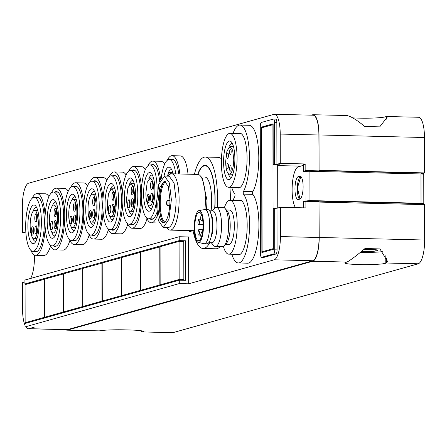 <?xml version="1.0" encoding="UTF-8"?>
<svg xmlns="http://www.w3.org/2000/svg" width="447" height="447" viewBox="0 0 447 447"><rect width="100%" height="100%" fill="white"/><g stroke="black" fill="none" stroke-linecap="round" stroke-linejoin="round"><path stroke-width="0.67" d="M346.889 115.577C350.811 116.231 356.767 119.874 364.763 126.507L379.71 126.864L387.292 117.036L386.739 116.505L418.576 117.27A22.048 6.409 -88.6 0 1 424.471 137.508L424.533 172.9L319.091 170.346L319.029 134.955A22.048 6.409 -88.6 0 0 313.135 114.723A22.048 6.409 -88.6 0 0 312.565 114.795L311.241 115.164M386.739 116.505L386.392 116.533A22.048 6.409 -88.6 0 0 386.208 116.578L384.962 116.924A20.646 1.754 -0.1 0 1 352.856 117.874M65.614 329.651A22.048 6.409 -88.6 0 0 66.944 330.171A22.048 6.409 -88.6 0 0 67.514 330.098L312.822 261.238A22.048 6.409 -88.6 0 0 319.208 237.463L319.007 201.625L305.882 201.312L303.569 201.96L303.58 207.844M25.853 326.919A21.557 6.269 -88.6 0 0 28.295 328.746L66.955 329.685A21.557 6.269 -88.6 0 0 67.514 329.612L312.816 260.746A21.557 6.269 -88.6 0 0 319.069 237.508L319.007 202.117M319.091 170.346L318.89 134.994A21.557 6.269 -88.6 0 0 313.123 115.209L274.464 114.276A21.557 6.269 -88.6 0 0 273.905 114.348L28.597 183.209A21.557 6.269 -88.6 0 0 22.35 206.453L22.395 232.814L25.904 232.898M424.533 172.9L423.532 173.179L318.951 170.648M421.191 173.984L421.191 173.609L423.532 173.665L423.532 173.179M423.532 173.665L422.242 174.028M423.588 204.603L421.242 204.363L421.242 203.536M319.147 202.078L424.589 204.625L424.65 240.017L319.208 237.463M172.955 332.652L143.526 331.937L172.386 332.724A22.048 6.409 -88.6 0 0 172.955 332.652L418.258 263.786A22.048 6.409 -88.6 0 0 424.65 240.017M27.328 284.001L24.926 283.946L24.92 280.04L179.213 236.726L188.589 236.949L188.668 283.811L274.156 259.813A21.557 6.269 -88.6 0 0 280.403 236.569L280.353 207.279L305.893 207.9L305.882 201.312M24.92 281.917L22.484 282.605L22.529 308.961A21.557 6.269 -88.6 0 0 24.998 325.265M28.295 328.746A21.557 6.269 -88.6 0 0 28.854 328.674L34.374 327.126L24.998 326.902L24.993 323.483L179.292 280.168L185.851 280.325L185.784 240.788L179.225 240.626L179.213 236.726M273.581 119.081L275.726 119.137A3.822 1.112 -88.6 0 1 275.821 119.12A3.822 1.112 -88.6 0 1 276.844 122.629L276.916 164.295L280.28 163.351L280.224 134.061A21.557 6.269 -88.6 0 0 274.464 114.276M280.28 163.351L305.821 163.965L303.502 164.619L303.513 171.207L305.832 170.558L305.821 163.965M318.951 170.385L318.951 170.877L305.832 170.558M143.09 332.015L139.76 330.579M143.526 331.937A20.819 1.771 179.9 0 0 143.856 331.624A20.819 1.771 179.9 0 0 129.105 329.959L124.422 329.841A20.819 1.771 179.9 0 0 99.284 330.869L66.944 330.171M418.258 263.786L386.459 263.02L385.219 263.367L385.202 255.695M386.459 263.02A22.048 6.409 -88.6 0 0 386.644 262.959L387.543 261.428L379.922 248.901L364.976 248.538C357.002 255.282 351.063 259.774 347.146 262.003A22.048 6.409 -88.6 0 1 346.961 262.065L345.715 262.411A20.646 1.754 179.9 0 0 344.821 262.925A20.646 1.754 179.9 0 0 362.428 264.63A20.646 1.754 179.9 0 0 385.219 263.367M303.513 171.207L318.951 170.877M307.318 170.855L307.318 171.302M422.007 204.38A0.978 0.285 91.4 0 1 422.203 204.078L423.801 203.581L423.75 174.291A3.917 0.335 179.9 0 0 420.973 173.978L309.911 171.29L309.961 200.574L303.642 201.206L307.368 200.876L307.368 201.346M361.237 251.544A10.851 0.922 179.9 0 0 375.826 250.94L377.251 250.538A10.851 0.922 179.9 0 0 377.726 250.264A10.851 0.922 179.9 0 0 363.875 249.404M280.353 207.279L276.995 208.224L273.279 208.553L273.352 249.337L261.881 252.561L261.657 127.06L273.134 123.836L273.201 164.619L274.575 164.233L274.503 122.573A3.822 1.112 -88.6 0 0 273.48 119.064A3.822 1.112 -88.6 0 0 273.38 119.081L261.394 122.444A3.822 1.112 -88.6 0 0 260.288 126.562L260.506 253.823A3.822 1.112 -88.6 0 0 261.529 257.327A3.822 1.112 -88.6 0 0 261.629 257.316L273.614 253.952A3.822 1.112 -88.6 0 0 274.726 249.834L274.654 208.168M263.775 257.366A3.822 1.112 -88.6 0 0 263.875 257.388A3.822 1.112 -88.6 0 0 263.97 257.371L275.961 254.008A3.822 1.112 -88.6 0 0 277.067 249.89L276.995 208.224M22.395 232.814L25.831 231.848M34.441 255.013L34.447 257.265A22.048 6.409 -88.6 0 1 30.653 278.431M188.735 230.563L189.489 231.814L192.629 230.658M193.031 230.669A45.734 13.293 -88.6 0 0 203.078 248.482L215.962 248.789A45.734 13.293 -88.6 0 0 220.17 246.599M230.406 200.29A45.734 13.293 -88.6 0 0 230.406 199.328A45.734 13.293 -88.6 0 0 229.903 187.315M221.438 158.858A45.734 13.293 -88.6 0 0 218.175 157.35L205.29 157.037A45.734 13.293 -88.6 0 0 194.395 174.341M239.927 125.076L249.303 125.3A35.52 10.326 -88.6 0 1 258.634 151.868A35.52 10.326 -88.6 0 1 252.851 191.696A1.47 0.425 -88.6 0 0 252.605 193.093A1.47 0.425 -88.6 0 0 252.857 194.356L243.486 194.127A1.47 0.425 -88.6 0 1 243.235 192.869A1.47 0.425 -88.6 0 1 243.481 191.467A35.52 10.326 -88.6 0 0 249.264 151.645A35.52 10.326 -88.6 0 0 239.927 125.076A35.52 10.326 -88.6 0 0 234.658 129.697A35.52 10.326 -88.6 0 0 232.993 133.48M231.809 254.231A35.52 10.326 -88.6 0 0 238.324 262.965L247.699 263.194A35.52 10.326 -88.6 0 0 252.968 258.573A35.52 10.326 -88.6 0 0 258.914 224.78A35.52 10.326 -88.6 0 0 252.857 194.356M87.5 185.807A30.865 8.974 -88.6 0 0 83.857 182.957L75.655 182.762A30.865 8.974 -88.6 0 0 70.732 187.455M69.469 239.547A30.865 8.974 -88.6 0 0 74.163 244.47L82.365 244.671A30.865 8.974 -88.6 0 0 89.165 235.016M164.647 164.15A30.865 8.974 -88.6 0 0 161.009 161.3L152.807 161.104A30.865 8.974 -88.6 0 0 147.879 165.798M30.899 250.376A30.865 8.974 -88.6 0 0 35.592 255.298L43.789 255.5A30.865 8.974 -88.6 0 0 50.589 245.844M48.924 196.635A30.865 8.974 -88.6 0 0 45.281 193.786L37.084 193.59A30.865 8.974 -88.6 0 0 32.156 198.284M188.025 174.19A30.865 8.974 -88.6 0 0 180.292 155.886L172.095 155.69A30.865 8.974 -88.6 0 0 167.167 160.384M127.334 223.304A30.865 8.974 -88.6 0 0 132.027 228.227L140.224 228.428A30.865 8.974 -88.6 0 0 147.024 218.773M145.359 169.564A30.865 8.974 -88.6 0 0 141.721 166.714L133.519 166.519A30.865 8.974 -88.6 0 0 128.596 171.212M126.071 174.978A30.865 8.974 -88.6 0 0 122.433 172.129L114.231 171.933A30.865 8.974 -88.6 0 0 109.308 176.626M108.045 228.719A30.865 8.974 -88.6 0 0 112.739 233.641L120.941 233.842A30.865 8.974 -88.6 0 0 127.736 224.187M106.783 180.392A30.865 8.974 -88.6 0 0 103.145 177.543L94.943 177.347A30.865 8.974 -88.6 0 0 90.02 182.041M88.757 234.133A30.865 8.974 -88.6 0 0 93.451 239.056L101.653 239.257A30.865 8.974 -88.6 0 0 108.448 229.602M50.187 244.962A30.865 8.974 -88.6 0 0 54.875 249.884L63.077 250.085A30.865 8.974 -88.6 0 0 69.877 240.43M68.212 191.221A30.865 8.974 -88.6 0 0 64.569 188.371L56.372 188.176A30.865 8.974 -88.6 0 0 51.444 192.869M276.916 164.295L274.575 164.233M277.676 165.368L279.766 164.781L273.201 164.619M277.676 165.58L300.63 166.139L303.507 165.329M360.204 252.393A20.646 1.754 179.9 0 0 382.33 251.667M307.368 200.876L421.286 203.62M179.292 280.168L179.297 283.582L24.998 326.902M188.668 283.811L179.297 283.582M192.635 230.931L192.255 230.646M203.078 248.482A45.734 13.293 -88.6 0 0 209.783 242.676M217.315 207.324A45.734 13.293 -88.6 0 0 217.516 199.016A45.734 13.293 -88.6 0 0 205.29 157.037M238.324 262.965A35.52 10.326 -88.6 0 0 243.598 258.344A35.52 10.326 -88.6 0 0 249.543 224.55A35.52 10.326 -88.6 0 0 243.486 194.127M231.691 187.36A35.52 10.326 -88.6 0 0 234.77 193.914A1.47 0.425 -88.6 0 1 235.021 195.171A1.47 0.425 -88.6 0 1 234.776 196.574A35.52 10.326 -88.6 0 0 233.11 200.357M83.695 204.625A30.865 8.974 -88.6 0 0 75.655 182.762M74.163 244.47A30.865 8.974 -88.6 0 0 83.768 216.734M146.622 217.89A30.865 8.974 -88.6 0 0 151.315 222.813A30.865 8.974 -88.6 0 0 157.277 215.672M160.562 179.655A30.865 8.974 -88.6 0 0 152.807 161.104M35.592 255.298A30.865 8.974 -88.6 0 0 45.197 227.562M45.119 215.454A30.865 8.974 -88.6 0 0 37.084 193.59M179.823 173.989A30.865 8.974 -88.6 0 0 172.095 155.69M132.027 228.227A30.865 8.974 -88.6 0 0 141.632 200.491M141.559 188.383A30.865 8.974 -88.6 0 0 133.519 166.519M122.271 193.797A30.865 8.974 -88.6 0 0 114.231 171.933M112.739 233.641A30.865 8.974 -88.6 0 0 122.344 205.905M102.983 199.211A30.865 8.974 -88.6 0 0 94.943 177.347M93.451 239.056A30.865 8.974 -88.6 0 0 103.056 211.319M54.875 249.884A30.865 8.974 -88.6 0 0 64.485 222.148M64.407 210.04A30.865 8.974 -88.6 0 0 56.372 188.176M303.362 207.838L303.357 202.262A0.978 0.285 91.4 0 1 303.642 201.206M295.461 207.648A21.311 6.197 91.4 0 1 292.288 184.645A21.311 6.197 91.4 0 1 298.289 166.815L303.507 165.412M309.911 171.29A3.917 0.335 179.9 0 0 305.016 171.519L303.586 171.922A0.978 0.285 91.4 0 1 303.563 171.922A0.978 0.285 91.4 0 1 303.301 171.022L303.289 165.407M24.926 283.946L179.225 240.626M181.365 241.458L185.784 240.788M185.354 280.314L185.281 240.927M214.862 207.911A37.481 10.896 -88.6 0 0 215.113 199.692A37.481 10.896 -88.6 0 0 205.089 165.289A37.481 10.896 -88.6 0 0 197.68 174.425M237.033 254.36A27.435 7.973 -88.6 0 0 238.519 254.885A27.435 7.973 -88.6 0 0 247.185 225.21A27.435 7.973 -88.6 0 0 239.849 200.032A27.435 7.973 -88.6 0 0 238.335 200.485M236.916 187.483A27.435 7.973 -88.6 0 0 238.407 188.008A27.435 7.973 -88.6 0 0 247.068 158.339A27.435 7.973 -88.6 0 0 239.732 133.156A27.435 7.973 -88.6 0 0 238.223 133.608M72.76 240.52A27.435 7.973 -88.6 0 0 74.247 241.045A27.435 7.973 -88.6 0 0 82.913 211.37A27.435 7.973 -88.6 0 0 75.577 186.187A27.435 7.973 -88.6 0 0 74.062 186.645M149.907 218.862A27.435 7.973 -88.6 0 0 151.393 219.388A27.435 7.973 -88.6 0 0 156.858 212.599M159.68 181.638A27.435 7.973 -88.6 0 0 152.723 164.53A27.435 7.973 -88.6 0 0 151.209 164.988M34.184 251.348A27.435 7.973 -88.6 0 0 35.671 251.873A27.435 7.973 -88.6 0 0 44.337 222.198A27.435 7.973 -88.6 0 0 37 197.015A27.435 7.973 -88.6 0 0 35.486 197.473M178.716 173.967A27.435 7.973 -88.6 0 0 172.011 159.115A27.435 7.973 -88.6 0 0 170.497 159.568M130.619 224.277A27.435 7.973 -88.6 0 0 132.111 224.802A27.435 7.973 -88.6 0 0 140.771 195.127A27.435 7.973 -88.6 0 0 133.435 169.944A27.435 7.973 -88.6 0 0 131.926 170.402M111.331 229.691A27.435 7.973 -88.6 0 0 112.823 230.216A27.435 7.973 -88.6 0 0 121.483 200.541A27.435 7.973 -88.6 0 0 114.147 175.358A27.435 7.973 -88.6 0 0 112.638 175.816M92.048 235.105A27.435 7.973 -88.6 0 0 93.535 235.63A27.435 7.973 -88.6 0 0 102.201 205.955A27.435 7.973 -88.6 0 0 94.859 180.772A27.435 7.973 -88.6 0 0 93.35 181.231M53.472 245.934A27.435 7.973 -88.6 0 0 54.959 246.459A27.435 7.973 -88.6 0 0 63.625 216.784A27.435 7.973 -88.6 0 0 56.288 191.601A27.435 7.973 -88.6 0 0 54.774 192.059M264.06 127.116L261.657 127.06M423.627 203.676L421.024 203.262L309.961 200.574M299.736 176.174A11.516 3.347 91.4 0 1 300.032 176.135A11.516 3.347 91.4 0 1 303.111 187.215A11.516 3.347 91.4 0 1 299.775 199.116L298.345 199.518A11.516 3.347 91.4 0 1 298.048 199.558A11.516 3.347 91.4 0 1 294.97 188.478A11.516 3.347 91.4 0 1 298.305 176.576L300.328 176.191M301.356 177.141L300.652 177.118L297.473 187.824L300.004 199.027M300.652 177.118L301.233 176.956M182.84 241.492L182.84 241.045M182.907 280.258L182.907 279.85L181.577 280.224M277.676 164.731L277.749 208.011M272.921 124.629L273.134 248.666L262.093 251.767L261.875 127.73L273.134 124.635M264.495 251.823L262.093 251.767M300.904 176.559L300.652 176.632A11.516 3.347 -88.6 0 0 297.361 187.008A11.516 3.347 -88.6 0 0 299.524 199.189M179.079 241.402L179.146 279.476L160.143 284.812L160.082 246.733L179.079 241.402L183.767 241.514L183.834 279.587L182.907 279.85M44.069 279.302L44.136 317.376L25.138 322.712L25.071 284.633L44.354 279.308M63.357 273.888L63.424 311.961L44.421 317.297L44.354 279.219L63.642 273.894M82.645 268.474L82.712 306.547L63.709 311.883L63.642 273.804L82.93 268.479M101.933 263.06L102 301.133L82.997 306.469L82.93 268.39L102.218 263.065M121.221 257.645L121.288 295.718L102.285 301.054L102.218 262.976L121.506 257.651M140.509 252.231L140.57 290.304L121.573 295.64L121.506 257.561L140.794 252.237M159.791 246.817L159.858 284.89L140.861 290.226L140.794 252.147L160.082 246.822M179.146 279.476L183.834 279.587M160.143 284.812L162.546 284.868M159.858 284.89L162.261 284.946M140.861 290.226L143.263 290.282M140.57 290.304L142.973 290.36M121.573 295.64L123.975 295.696M121.288 295.718L123.69 295.774M102.285 301.054L104.687 301.11M102 301.133L104.402 301.189M82.997 306.469L85.399 306.525M82.712 306.547L85.114 306.603M63.709 311.883L66.111 311.939M63.424 311.961L65.826 312.023M44.421 317.297L46.823 317.353M44.136 317.376L46.538 317.437M25.138 322.712L27.535 322.768M214.711 208.045A36.989 10.75 -88.6 0 0 214.968 199.731A36.989 10.75 -88.6 0 0 205.078 165.781A36.989 10.75 -88.6 0 0 197.898 174.431M223.411 246.375A26.943 7.834 -88.6 0 0 228.691 254.159A26.943 7.834 -88.6 0 0 237.201 225.014A26.943 7.834 -88.6 0 0 229.998 200.284A26.943 7.834 -88.6 0 0 224.344 207.799M221.371 162.552A26.943 7.834 -88.6 0 0 228.573 187.282A26.943 7.834 -88.6 0 0 237.083 158.137A26.943 7.834 -88.6 0 0 229.881 133.407A26.943 7.834 -88.6 0 0 221.371 162.552M64.239 215.756A26.943 7.834 -88.6 0 0 71.447 240.486A26.943 7.834 -88.6 0 0 79.957 211.342A26.943 7.834 -88.6 0 0 72.749 186.611A26.943 7.834 -88.6 0 0 64.239 215.756M157.053 192.936A26.943 7.834 -88.6 0 0 157.104 189.684A26.943 7.834 -88.6 0 0 149.901 164.954A26.943 7.834 -88.6 0 0 141.392 194.099A26.943 7.834 -88.6 0 0 148.594 218.829A26.943 7.834 -88.6 0 0 156.422 200.977M25.669 226.584A26.943 7.834 -88.6 0 0 32.871 251.315A26.943 7.834 -88.6 0 0 41.381 222.17A26.943 7.834 -88.6 0 0 34.179 197.44A26.943 7.834 -88.6 0 0 25.669 226.584M175.744 173.894A26.943 7.834 -88.6 0 0 169.19 159.54A26.943 7.834 -88.6 0 0 161.227 178.487M122.104 199.513A26.943 7.834 -88.6 0 0 129.306 224.243A26.943 7.834 -88.6 0 0 137.816 195.099A26.943 7.834 -88.6 0 0 130.613 170.368A26.943 7.834 -88.6 0 0 122.104 199.513M102.816 204.927A26.943 7.834 -88.6 0 0 110.023 229.657A26.943 7.834 -88.6 0 0 118.533 200.513A26.943 7.834 -88.6 0 0 111.325 175.783A26.943 7.834 -88.6 0 0 102.816 204.927M83.528 210.341A26.943 7.834 -88.6 0 0 90.735 235.072A26.943 7.834 -88.6 0 0 99.245 205.927A26.943 7.834 -88.6 0 0 92.037 181.197A26.943 7.834 -88.6 0 0 83.528 210.341M44.951 221.17A26.943 7.834 -88.6 0 0 52.159 245.9A26.943 7.834 -88.6 0 0 60.669 216.756A26.943 7.834 -88.6 0 0 53.461 192.026A26.943 7.834 -88.6 0 0 44.951 221.17M211.101 210.85A25.719 7.476 -88.6 0 0 211.682 200.653A25.719 7.476 -88.6 0 0 204.804 177.046L201.279 176.962M225.579 244.28L228.931 244.364A17.148 4.984 -88.6 0 0 233.546 235.407A17.148 4.984 -88.6 0 0 233.72 217.795A17.148 4.984 -88.6 0 0 229.758 210.079L226.411 209.995M226.378 144.437A19.35 5.627 -88.6 0 0 223.584 161.931A19.35 5.627 -88.6 0 0 230.49 178.817A19.35 5.627 -88.6 0 0 234.871 158.763A19.35 5.627 -88.6 0 0 231.384 141.956A19.35 5.627 -88.6 0 0 226.378 144.437M69.246 197.641A19.35 5.627 -88.6 0 0 66.458 215.13A19.35 5.627 -88.6 0 0 73.364 232.021A19.35 5.627 -88.6 0 0 77.744 211.962A19.35 5.627 -88.6 0 0 74.252 195.16A19.35 5.627 -88.6 0 0 69.246 197.641M146.398 175.984A19.35 5.627 -88.6 0 0 143.604 193.473A19.35 5.627 -88.6 0 0 150.51 210.364A19.35 5.627 -88.6 0 0 154.891 190.305A19.35 5.627 -88.6 0 0 151.404 173.503A19.35 5.627 -88.6 0 0 146.398 175.984M30.675 208.47A19.35 5.627 -88.6 0 0 27.882 225.958A19.35 5.627 -88.6 0 0 34.788 242.85A19.35 5.627 -88.6 0 0 39.168 222.79A19.35 5.627 -88.6 0 0 35.682 205.989A19.35 5.627 -88.6 0 0 30.675 208.47M173.073 173.827A19.35 5.627 -88.6 0 0 170.687 168.089A19.35 5.627 -88.6 0 0 165.686 170.57A19.35 5.627 -88.6 0 0 164.015 176.112M127.11 181.398A19.35 5.627 -88.6 0 0 124.316 198.887A19.35 5.627 -88.6 0 0 131.222 215.778A19.35 5.627 -88.6 0 0 135.603 195.719A19.35 5.627 -88.6 0 0 132.116 178.917A19.35 5.627 -88.6 0 0 127.11 181.398M107.822 186.812A19.35 5.627 -88.6 0 0 105.028 204.301A19.35 5.627 -88.6 0 0 111.934 221.192A19.35 5.627 -88.6 0 0 116.315 201.133A19.35 5.627 -88.6 0 0 112.828 184.332A19.35 5.627 -88.6 0 0 107.822 186.812M88.534 192.227A19.35 5.627 -88.6 0 0 85.74 209.716A19.35 5.627 -88.6 0 0 92.646 226.607A19.35 5.627 -88.6 0 0 97.027 206.548A19.35 5.627 -88.6 0 0 93.54 189.746A19.35 5.627 -88.6 0 0 88.534 192.227M49.963 203.055A19.35 5.627 -88.6 0 0 47.17 220.544A19.35 5.627 -88.6 0 0 54.076 237.435A19.35 5.627 -88.6 0 0 58.456 217.376A19.35 5.627 -88.6 0 0 54.964 200.574A19.35 5.627 -88.6 0 0 49.963 203.055M206.548 209.542L206.995 200.541L202.357 178.202L200.29 175.816A28.172 8.191 -88.6 0 0 197.831 174.425L171.592 173.794A28.172 8.191 -88.6 0 0 169.072 175.062L168.027 176.157M211.23 242.71L213.666 245.515A19.595 5.699 -88.6 0 0 215.376 246.487L222.405 246.655A19.595 5.699 -88.6 0 0 224.154 245.772L226.338 243.486A17.148 4.984 -88.6 0 0 229.596 217.695A17.148 4.984 -88.6 0 0 227.132 210.828L225.059 208.442A19.595 5.699 -88.6 0 0 223.349 207.475L216.32 207.302A19.595 5.699 -88.6 0 0 214.571 208.185L212.001 210.872M232.406 143.576A16.902 4.911 -88.6 0 0 231.982 143.504A16.902 4.911 -88.6 0 0 229.082 146.51A16.902 4.911 -88.6 0 0 228.83 147.102M228.193 173.553A16.902 4.911 -88.6 0 0 231.16 177.297A16.902 4.911 -88.6 0 0 231.591 177.247M75.28 196.781A16.902 4.911 -88.6 0 0 74.85 196.708A16.902 4.911 -88.6 0 0 71.95 199.714A16.902 4.911 -88.6 0 0 71.598 200.58M70.972 226.478A16.902 4.911 -88.6 0 0 74.034 230.501A16.902 4.911 -88.6 0 0 74.465 230.445M152.427 175.123A16.902 4.911 -88.6 0 0 152.002 175.051A16.902 4.911 -88.6 0 0 149.102 178.057A16.902 4.911 -88.6 0 0 148.745 178.923M148.119 204.821A16.902 4.911 -88.6 0 0 151.181 208.844A16.902 4.911 -88.6 0 0 151.611 208.788M36.704 207.609A16.902 4.911 -88.6 0 0 36.274 207.537A16.902 4.911 -88.6 0 0 33.38 210.543A16.902 4.911 -88.6 0 0 33.028 211.409M32.396 237.307A16.902 4.911 -88.6 0 0 35.458 241.33A16.902 4.911 -88.6 0 0 35.889 241.279M171.715 169.709A16.902 4.911 -88.6 0 0 171.285 169.637A16.902 4.911 -88.6 0 0 168.39 172.643A16.902 4.911 -88.6 0 0 168.033 173.509M133.139 180.538A16.902 4.911 -88.6 0 0 132.714 180.465A16.902 4.911 -88.6 0 0 129.814 183.471A16.902 4.911 -88.6 0 0 129.462 184.337M128.837 210.235A16.902 4.911 -88.6 0 0 131.893 214.258A16.902 4.911 -88.6 0 0 132.323 214.202M113.851 185.952A16.902 4.911 -88.6 0 0 113.426 185.879A16.902 4.911 -88.6 0 0 110.526 188.885A16.902 4.911 -88.6 0 0 110.174 189.751M109.549 215.65A16.902 4.911 -88.6 0 0 112.605 219.673A16.902 4.911 -88.6 0 0 113.041 219.617M94.563 191.366A16.902 4.911 -88.6 0 0 94.138 191.294A16.902 4.911 -88.6 0 0 91.238 194.3A16.902 4.911 -88.6 0 0 90.886 195.166M90.26 221.064A16.902 4.911 -88.6 0 0 93.322 225.087A16.902 4.911 -88.6 0 0 93.753 225.031M55.992 202.195A16.902 4.911 -88.6 0 0 55.562 202.122A16.902 4.911 -88.6 0 0 52.662 205.128A16.902 4.911 -88.6 0 0 52.31 205.994M51.684 231.892A16.902 4.911 -88.6 0 0 54.746 235.915A16.902 4.911 -88.6 0 0 55.177 235.86M204.938 209.509A28.172 8.191 -88.6 0 0 205.369 200.284A28.172 8.191 -88.6 0 0 200.29 175.816M224.154 245.772A19.595 5.699 -88.6 0 0 227.875 216.292A19.595 5.699 -88.6 0 0 225.059 208.442M166.781 227.584L167.77 228.724A28.172 8.191 -88.6 0 0 170.229 230.116A28.172 8.191 -88.6 0 0 179.124 199.647A28.172 8.191 -88.6 0 0 171.592 173.794M215.376 246.487A19.595 5.699 -88.6 0 0 220.645 236.251A19.595 5.699 -88.6 0 0 220.846 216.124A19.595 5.699 -88.6 0 0 216.32 207.302M164.502 176.073L169.19 176.185L174.073 183.047L176.068 199.792A25.719 7.476 91.4 0 1 167.943 227.612L163.256 227.495L168.977 219.27L171.38 199.68L169.385 182.935L164.502 176.073L158.786 184.293L156.377 203.888L158.378 220.634L163.256 227.495M209.609 210.816L212.716 210.889A15.924 4.626 91.4 0 1 216.393 218.058A15.924 4.626 91.4 0 1 216.231 234.412A15.924 4.626 91.4 0 1 211.951 242.727L208.838 242.648M225.662 161.49A13.84 4.023 -88.6 0 0 229.361 174.19A13.84 4.023 -88.6 0 0 233.731 159.221L232.658 150.214L230.032 146.521L226.953 150.946L225.662 161.49M68.732 214.711A13.963 4.057 -88.6 0 0 72.464 227.523A13.963 4.057 -88.6 0 0 76.873 212.42A13.963 4.057 -88.6 0 0 73.14 199.608A13.963 4.057 -88.6 0 0 68.732 214.711M145.878 193.048A13.963 4.057 -88.6 0 0 149.611 205.866A13.963 4.057 -88.6 0 0 154.025 190.763L152.935 181.678L150.287 177.951L147.186 182.415L145.878 193.048M30.156 225.539A13.963 4.057 -88.6 0 0 33.888 238.352A13.963 4.057 -88.6 0 0 38.297 223.249A13.963 4.057 -88.6 0 0 34.564 210.436A13.963 4.057 -88.6 0 0 30.156 225.539M171.212 173.81L169.575 172.536L166.753 176.124M126.59 198.462A13.963 4.057 -88.6 0 0 130.328 211.28A13.963 4.057 -88.6 0 0 134.737 196.177L133.653 187.092L130.999 183.365L127.898 187.829L126.59 198.462M107.302 203.882A13.963 4.057 -88.6 0 0 111.04 216.694A13.963 4.057 -88.6 0 0 115.449 201.591L114.365 192.506L111.716 188.779L108.61 193.244L107.302 203.882M88.02 209.297A13.963 4.057 -88.6 0 0 91.752 222.109A13.963 4.057 -88.6 0 0 96.161 207.006A13.963 4.057 -88.6 0 0 92.428 194.194A13.963 4.057 -88.6 0 0 88.02 209.297M49.444 220.125A13.963 4.057 -88.6 0 0 53.176 232.937A13.963 4.057 -88.6 0 0 57.585 217.834A13.963 4.057 -88.6 0 0 53.852 205.022A13.963 4.057 -88.6 0 0 49.444 220.125M198.222 242.363L203.949 243.704A17.12 4.978 -88.6 0 0 204.251 243.738L206.939 243.805A17.12 4.978 -88.6 0 0 208.475 243.028L209.542 241.911L212.744 232.071L212.56 217.968L210.274 211.587L209.263 210.42A17.12 4.978 -88.6 0 0 207.771 209.57L205.078 209.503A17.12 4.978 -88.6 0 0 204.776 209.531L198.988 210.587A15.924 4.626 91.4 0 1 202.944 217.734A15.924 4.626 91.4 0 1 202.703 234.502A15.924 4.626 91.4 0 1 198.222 242.363A15.924 4.626 91.4 0 1 194.825 235.234A15.924 4.626 91.4 0 1 194.909 219.304A15.924 4.626 91.4 0 1 198.988 210.587M229.641 168.675A2.693 0.782 -88.6 0 0 230.361 171.145A2.693 0.782 -88.6 0 0 231.211 168.234A2.693 0.782 -88.6 0 0 230.49 165.759A2.693 0.782 -88.6 0 0 229.641 168.675M229.613 152.075A2.693 0.782 -88.6 0 0 230.334 154.55A2.693 0.782 -88.6 0 0 231.183 151.639A2.693 0.782 -88.6 0 0 230.462 149.164A2.693 0.782 -88.6 0 0 229.613 152.075M226.847 166.407A2.693 0.782 -88.6 0 0 227.568 168.877A2.693 0.782 -88.6 0 0 228.417 165.966A2.693 0.782 -88.6 0 0 227.702 163.49A2.693 0.782 -88.6 0 0 226.847 166.407M226.83 155.908A2.693 0.782 -88.6 0 0 227.551 158.383A2.693 0.782 -88.6 0 0 228.4 155.472A2.693 0.782 -88.6 0 0 227.679 152.997A2.693 0.782 -88.6 0 0 226.83 155.908M69.833 220.444A4.163 1.212 -88.6 0 0 71.319 224.076A4.163 1.212 -88.6 0 0 72.258 219.762A4.163 1.212 -88.6 0 0 71.509 216.147A4.163 1.212 -88.6 0 0 70.43 216.678A4.163 1.212 -88.6 0 0 69.833 220.444M73.364 219.449A4.163 1.212 -88.6 0 0 74.85 223.087A4.163 1.212 -88.6 0 0 75.794 218.767A4.163 1.212 -88.6 0 0 75.046 215.152A4.163 1.212 -88.6 0 0 73.967 215.689A4.163 1.212 -88.6 0 0 73.364 219.449M73.347 207.369A4.163 1.212 -88.6 0 0 74.833 211.006A4.163 1.212 -88.6 0 0 75.772 206.687A4.163 1.212 -88.6 0 0 75.023 203.072A4.163 1.212 -88.6 0 0 73.945 203.603A4.163 1.212 -88.6 0 0 73.347 207.369M146.979 198.786A4.163 1.212 -88.6 0 0 148.465 202.418A4.163 1.212 -88.6 0 0 149.41 198.105A4.163 1.212 -88.6 0 0 148.655 194.49A4.163 1.212 -88.6 0 0 147.577 195.021A4.163 1.212 -88.6 0 0 146.979 198.786M150.516 197.792A4.163 1.212 -88.6 0 0 152.002 201.429A4.163 1.212 -88.6 0 0 152.941 197.11A4.163 1.212 -88.6 0 0 152.192 193.495A4.163 1.212 -88.6 0 0 151.114 194.032A4.163 1.212 -88.6 0 0 150.516 197.792M150.494 185.712A4.163 1.212 -88.6 0 0 151.98 189.344A4.163 1.212 -88.6 0 0 152.924 185.03A4.163 1.212 -88.6 0 0 152.17 181.415A4.163 1.212 -88.6 0 0 151.097 181.946A4.163 1.212 -88.6 0 0 150.494 185.712M31.256 231.272A4.163 1.212 -88.6 0 0 32.743 234.904A4.163 1.212 -88.6 0 0 33.687 230.591A4.163 1.212 -88.6 0 0 32.933 226.975A4.163 1.212 -88.6 0 0 31.854 227.506A4.163 1.212 -88.6 0 0 31.256 231.272M34.793 230.278A4.163 1.212 -88.6 0 0 36.28 233.915A4.163 1.212 -88.6 0 0 37.218 229.596A4.163 1.212 -88.6 0 0 36.47 225.981A4.163 1.212 -88.6 0 0 35.391 226.517A4.163 1.212 -88.6 0 0 34.793 230.278M34.771 218.197A4.163 1.212 -88.6 0 0 36.257 221.835A4.163 1.212 -88.6 0 0 37.202 217.516A4.163 1.212 -88.6 0 0 36.447 213.901A4.163 1.212 -88.6 0 0 35.369 214.437A4.163 1.212 -88.6 0 0 34.771 218.197M127.691 204.201A4.163 1.212 -88.6 0 0 129.177 207.833A4.163 1.212 -88.6 0 0 130.122 203.519A4.163 1.212 -88.6 0 0 129.367 199.904A4.163 1.212 -88.6 0 0 128.295 200.435A4.163 1.212 -88.6 0 0 127.691 204.201M131.228 203.206A4.163 1.212 -88.6 0 0 132.714 206.844A4.163 1.212 -88.6 0 0 133.659 202.525A4.163 1.212 -88.6 0 0 132.904 198.909A4.163 1.212 -88.6 0 0 131.826 199.446A4.163 1.212 -88.6 0 0 131.228 203.206M131.206 191.126A4.163 1.212 -88.6 0 0 132.692 194.758A4.163 1.212 -88.6 0 0 133.636 190.444A4.163 1.212 -88.6 0 0 132.882 186.829A4.163 1.212 -88.6 0 0 131.809 187.36A4.163 1.212 -88.6 0 0 131.206 191.126M108.403 209.615A4.163 1.212 -88.6 0 0 109.889 213.247A4.163 1.212 -88.6 0 0 110.834 208.933A4.163 1.212 -88.6 0 0 110.085 205.318A4.163 1.212 -88.6 0 0 109.007 205.849A4.163 1.212 -88.6 0 0 108.403 209.615M111.94 208.62A4.163 1.212 -88.6 0 0 113.426 212.258A4.163 1.212 -88.6 0 0 114.371 207.939A4.163 1.212 -88.6 0 0 113.616 204.324A4.163 1.212 -88.6 0 0 112.543 204.86A4.163 1.212 -88.6 0 0 111.94 208.62M111.918 196.54A4.163 1.212 -88.6 0 0 113.404 200.172A4.163 1.212 -88.6 0 0 114.348 195.859A4.163 1.212 -88.6 0 0 113.599 192.244A4.163 1.212 -88.6 0 0 112.521 192.774A4.163 1.212 -88.6 0 0 111.918 196.54M89.115 215.029A4.163 1.212 -88.6 0 0 90.601 218.661A4.163 1.212 -88.6 0 0 91.546 214.348A4.163 1.212 -88.6 0 0 90.797 210.733A4.163 1.212 -88.6 0 0 89.718 211.263A4.163 1.212 -88.6 0 0 89.115 215.029M92.652 214.035A4.163 1.212 -88.6 0 0 94.138 217.672A4.163 1.212 -88.6 0 0 95.082 213.353A4.163 1.212 -88.6 0 0 94.334 209.738A4.163 1.212 -88.6 0 0 93.255 210.274A4.163 1.212 -88.6 0 0 92.652 214.035M92.63 201.955A4.163 1.212 -88.6 0 0 94.116 205.592A4.163 1.212 -88.6 0 0 95.06 201.273A4.163 1.212 -88.6 0 0 94.311 197.658A4.163 1.212 -88.6 0 0 93.233 198.189A4.163 1.212 -88.6 0 0 92.63 201.955M50.545 225.858A4.163 1.212 -88.6 0 0 52.031 229.49A4.163 1.212 -88.6 0 0 52.969 225.176A4.163 1.212 -88.6 0 0 52.221 221.561A4.163 1.212 -88.6 0 0 51.142 222.092A4.163 1.212 -88.6 0 0 50.545 225.858M54.081 224.863A4.163 1.212 -88.6 0 0 55.562 228.501A4.163 1.212 -88.6 0 0 56.506 224.182A4.163 1.212 -88.6 0 0 55.758 220.567A4.163 1.212 -88.6 0 0 54.679 221.103A4.163 1.212 -88.6 0 0 54.081 224.863M54.059 212.783A4.163 1.212 -88.6 0 0 55.545 216.421A4.163 1.212 -88.6 0 0 56.484 212.101A4.163 1.212 -88.6 0 0 55.735 208.486A4.163 1.212 -88.6 0 0 54.657 209.023A4.163 1.212 -88.6 0 0 54.059 212.783M157.808 203.486A20.819 6.051 -88.6 0 0 163.378 222.6A20.819 6.051 -88.6 0 0 169.949 200.077L168.335 186.522L164.384 180.968L159.758 187.628L157.808 203.486M208.475 243.028A17.12 4.978 -88.6 0 0 211.722 217.281A17.12 4.978 -88.6 0 0 209.263 210.42M72.012 217.337A2.939 0.855 -88.6 0 0 71.783 217.717A2.939 0.855 -88.6 0 0 71.358 220.371A2.939 0.855 -88.6 0 0 71.878 222.908M75.549 216.348A2.939 0.855 -88.6 0 0 75.32 216.722A2.939 0.855 -88.6 0 0 74.895 219.376A2.939 0.855 -88.6 0 0 75.414 221.919M75.526 204.262A2.939 0.855 -88.6 0 0 75.297 204.642A2.939 0.855 -88.6 0 0 74.873 207.296A2.939 0.855 -88.6 0 0 75.392 209.839M149.158 195.68A2.939 0.855 -88.6 0 0 148.929 196.054A2.939 0.855 -88.6 0 0 148.51 198.714A2.939 0.855 -88.6 0 0 149.024 201.251M152.695 194.691A2.939 0.855 -88.6 0 0 152.466 195.065A2.939 0.855 -88.6 0 0 152.041 197.719A2.939 0.855 -88.6 0 0 152.561 200.262M152.673 182.605A2.939 0.855 -88.6 0 0 152.444 182.985A2.939 0.855 -88.6 0 0 152.025 185.639A2.939 0.855 -88.6 0 0 152.539 188.176M33.436 228.166A2.939 0.855 -88.6 0 0 33.207 228.546A2.939 0.855 -88.6 0 0 32.782 231.2A2.939 0.855 -88.6 0 0 33.301 233.736M36.972 227.177A2.939 0.855 -88.6 0 0 36.743 227.551A2.939 0.855 -88.6 0 0 36.319 230.205A2.939 0.855 -88.6 0 0 36.838 232.747M36.95 215.091A2.939 0.855 -88.6 0 0 36.721 215.471A2.939 0.855 -88.6 0 0 36.296 218.125A2.939 0.855 -88.6 0 0 36.816 220.667M129.87 201.094A2.939 0.855 -88.6 0 0 129.647 201.468A2.939 0.855 -88.6 0 0 129.222 204.128A2.939 0.855 -88.6 0 0 129.736 206.665M133.407 200.105A2.939 0.855 -88.6 0 0 133.178 200.48A2.939 0.855 -88.6 0 0 132.759 203.134A2.939 0.855 -88.6 0 0 133.273 205.676M133.39 188.019A2.939 0.855 -88.6 0 0 133.161 188.399A2.939 0.855 -88.6 0 0 132.737 191.053A2.939 0.855 -88.6 0 0 133.251 193.59M110.588 206.508A2.939 0.855 -88.6 0 0 110.359 206.883A2.939 0.855 -88.6 0 0 109.934 209.542A2.939 0.855 -88.6 0 0 110.448 212.079M114.119 205.519A2.939 0.855 -88.6 0 0 113.896 205.894A2.939 0.855 -88.6 0 0 113.471 208.548A2.939 0.855 -88.6 0 0 113.985 211.09M114.102 193.434A2.939 0.855 -88.6 0 0 113.873 193.814A2.939 0.855 -88.6 0 0 113.449 196.468A2.939 0.855 -88.6 0 0 113.968 199.004M91.3 211.923A2.939 0.855 -88.6 0 0 91.071 212.297A2.939 0.855 -88.6 0 0 90.646 214.957A2.939 0.855 -88.6 0 0 91.166 217.493M94.837 210.934A2.939 0.855 -88.6 0 0 94.608 211.308A2.939 0.855 -88.6 0 0 94.183 213.962A2.939 0.855 -88.6 0 0 94.697 216.504M94.814 198.848A2.939 0.855 -88.6 0 0 94.585 199.228A2.939 0.855 -88.6 0 0 94.161 201.882A2.939 0.855 -88.6 0 0 94.68 204.419M52.724 222.751A2.939 0.855 -88.6 0 0 52.495 223.131A2.939 0.855 -88.6 0 0 52.07 225.785A2.939 0.855 -88.6 0 0 52.59 228.322M56.261 221.762A2.939 0.855 -88.6 0 0 56.031 222.137A2.939 0.855 -88.6 0 0 55.607 224.791A2.939 0.855 -88.6 0 0 56.126 227.333M56.238 209.677A2.939 0.855 -88.6 0 0 56.009 210.056A2.939 0.855 -88.6 0 0 55.584 212.711A2.939 0.855 -88.6 0 0 56.104 215.253M165.083 181.124A20.819 6.051 -88.6 0 0 159.216 203.525A20.819 6.051 -88.6 0 0 164.083 222.477M204.251 243.738A17.12 4.978 -88.6 0 0 208.855 234.798A17.12 4.978 -88.6 0 0 209.028 217.214A17.12 4.978 -88.6 0 0 205.078 209.503M194.741 227.646A14.209 4.129 -88.6 0 0 198.541 240.687A14.209 4.129 -88.6 0 0 203.027 225.322A14.209 4.129 -88.6 0 0 199.228 212.28A14.209 4.129 -88.6 0 0 194.741 227.646M161.786 185.773A23.026 6.694 -88.6 0 0 159.506 203.726A23.026 6.694 -88.6 0 0 161.015 217.678M165.77 181.566A20.517 5.962 -88.6 0 0 160.238 203.519A20.517 5.962 -88.6 0 0 164.792 222.07M202.256 233.842L201.552 231.932L200.703 234.848A2.693 0.782 -88.6 0 0 201.323 237.296M201.726 215.432A2.693 0.782 -88.6 0 0 201.524 215.337A2.693 0.782 -88.6 0 0 200.675 218.248A2.693 0.782 -88.6 0 0 201.396 220.723A2.693 0.782 -88.6 0 0 202.245 217.806A2.693 0.782 -88.6 0 0 202.223 217.236M197.909 232.58A2.693 0.782 -88.6 0 0 198.63 235.049A2.693 0.782 -88.6 0 0 199.479 232.138L198.764 229.663L197.909 232.58M197.892 222.081A2.693 0.782 -88.6 0 0 198.613 224.556A2.693 0.782 -88.6 0 0 199.463 221.639L198.742 219.17L197.892 222.081M166.625 203.156A2.447 0.71 -88.6 0 0 167.279 205.408A2.447 0.71 -88.6 0 0 168.05 202.754A2.447 0.71 -88.6 0 0 167.396 200.507A2.447 0.71 -88.6 0 0 166.625 203.156M424.471 137.508L319.029 134.955M384.962 116.924L384.968 121.154M386.398 119.142L386.392 116.533M280.403 236.569L319.069 237.508M312.816 260.746L274.156 259.813M67.514 329.612L28.854 328.674M318.89 134.994L280.224 134.061M99.284 330.869L67.514 330.098M346.961 262.065L312.822 261.238M377.251 249.996L377.251 250.538M375.821 249.75L375.826 250.94M386.638 258.299L386.644 262.959M277.067 249.89L274.726 249.834M275.961 254.008L273.614 253.952M263.97 257.371L261.629 257.316M276.844 122.629L274.503 122.573M252.851 191.696L243.481 191.467M421.242 204.055L422.203 204.078M305.016 171.519L305.066 200.809M420.973 173.978L421.024 203.262M300.652 176.632L298.305 176.576M347.319 115.549L313.135 114.723M263.875 257.388L261.529 257.327M275.821 119.12L273.48 119.064M159.188 223.003L151.315 222.813M206.832 165.826L205.078 165.781M240.033 254.432L228.691 254.159M241.335 200.558L229.998 200.284M239.916 187.556L228.573 187.282M241.224 133.681L229.881 133.407M75.761 240.592L71.447 240.486M77.063 186.717L72.749 186.611M152.908 218.935L148.594 218.829M154.209 165.055L149.901 164.954M37.185 251.421L32.871 251.315M38.487 197.546L34.179 197.44M173.497 159.64L169.19 159.54M133.619 224.349L129.306 224.243M134.921 170.475L130.613 170.368M114.331 229.764L110.023 229.657M115.639 175.889L111.325 175.783M95.043 235.178L90.735 235.072M96.351 181.303L92.037 181.197M56.473 246.006L52.159 245.9M57.775 192.132L53.461 192.026M194.328 230.697L170.229 230.116M232.826 174.274L229.361 174.19M233.496 146.605L230.032 146.521M75.655 227.601L72.464 227.523M76.331 199.686L73.14 199.608M152.801 205.944L149.611 205.866M153.477 178.029L150.287 177.951M37.079 238.43L33.888 238.352M37.755 210.515L34.564 210.436M172.765 172.615L169.575 172.536M133.519 211.358L130.328 211.28M134.195 183.443L130.999 183.365M114.231 216.773L111.04 216.694M114.907 188.857L111.716 188.779M94.943 222.187L91.752 222.109M95.619 194.272L92.428 194.194M56.367 233.016L53.176 232.937M57.043 205.1L53.852 205.022M202.575 231.959L201.552 231.932M202.793 220.757L201.396 220.723M200.703 235.1L198.63 235.049M202.832 229.764L198.764 229.663M203.022 224.662L198.613 224.556M200.731 219.214L198.742 219.17M169.759 205.464L167.279 205.408M169.949 200.569L167.396 200.507"/></g></svg>
